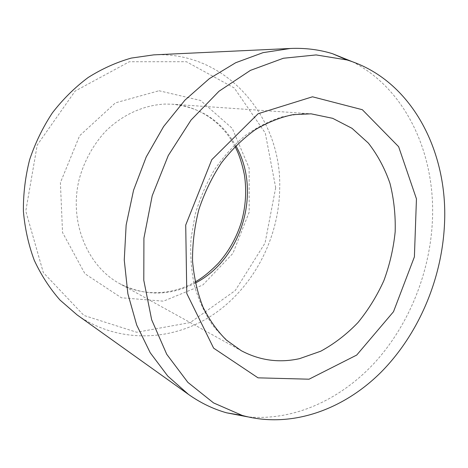 <?xml version="1.0" encoding="UTF-8"?>
<svg xmlns="http://www.w3.org/2000/svg" width="468" height="468" viewBox="0 0 468 468"><rect width="100%" height="100%" fill="white"/><g stroke="black" fill="none" stroke-linecap="round" stroke-linejoin="round"><path stroke-width="0.35" stroke-dasharray="2.34 1.75" d="M275.693 187.709L265.058 243.027L235.24 290.558L190.283 322.534L136.72 332.257L83.912 315.444L43.313 272.575L25.787 211.074L37.218 145.051L75.143 91.061L129.361 61.735L186.375 61.706L234.281 87.99L265.274 133.029L275.693 187.709M153.738 54.867C227.103 51.035 281.683 118.111 279.712 187.826C279.273 237.375 254.259 286.451 213.987 314.063C173.792 341.429 119.059 344.448 77.103 314.905M352.351 61.717C406.446 89.306 435.398 154.469 432.45 219.972C430.203 271.586 409.798 323.248 376.067 361.161C342.178 398.677 294.934 421.282 247.689 416.859M159.032 90.745L200.608 100.491L232.274 128.39L249.128 168.041L249.198 212.127L232.924 253.363L202.825 285L163.443 301.176L121.387 297.771L84.924 273.727L62.548 232.537L60.395 182.66L79.613 135.743L115.45 102.843L159.032 90.745M195.337 283.064C170.171 296.139 144.957 296.338 119.709 283.661C87.112 266.087 68.591 221.305 79.303 178.87C84.234 161.021 93.249 144.7 105.394 131.508C122.247 114.73 143.705 105.107 164.982 104.072L172.587 104.224C200.678 107.266 221.75 121.101 235.808 145.741M235.006 146.554C223.096 123.283 199.696 106.025 172.587 104.224L311.097 113.829L302.012 113.695L282.807 116.62C269.913 120.674 257.464 126.939 245.454 135.41C233.918 145.068 223.587 156.493 214.461 169.691C206.224 183.708 199.783 198.672 195.138 214.59L190.991 238.809C190.131 255.072 191.289 270.744 194.472 285.831C198.754 300.298 204.738 313.326 212.419 324.909C220.919 335.468 230.543 344.074 241.289 350.707L119.709 283.661C143.758 297.04 173.119 294.787 195.109 281.947"/><path stroke-width="0.7" d="M444.501 224.055C441.962 279.033 418.714 334.117 381.022 372.224C343.243 409.904 290.961 428.91 242.266 415.444L213.548 402.907L187.861 382.368L166.748 354.305L151.661 319.755L143.799 280.338L143.916 238.177L152.211 195.729L168.258 155.569L191.026 120.077L219.012 91.225L250.421 70.381L283.38 58.254L316.099 54.926L347.028 59.968C411.635 79.531 448.227 151.497 444.501 224.055M247.689 416.859L226.565 412.811C213.145 409.009 200.45 402.872 188.469 394.395L77.103 314.905L59.986 300.035C49.731 288.352 41.155 275.108 34.269 260.302C28.501 244.782 24.88 228.437 23.4 211.284C23.224 193.916 25.313 176.693 29.66 159.611C35.27 142.904 42.857 127.302 52.422 112.806C62.969 99.193 74.874 87.428 88.136 77.518C101.954 68.814 116.339 62.332 131.292 58.079L153.738 54.867L290.412 48.473C305.072 47.853 319.071 49.579 332.409 53.662L352.351 61.717M188.469 394.395L167.755 376.061L150.228 352.755L136.709 325.055L127.875 293.799L124.26 260.044L126.144 225.061L133.555 190.23L146.221 156.95L163.607 126.535L184.948 100.14L209.319 78.665L235.702 62.724L263.063 52.644L290.412 48.473M235.808 145.741C261.998 191.283 242.038 259.003 195.337 283.064M309.044 379.197L356.71 355.066L393.5 311.711L414.396 256.856L416.45 198.871L398.631 146.689L362.349 109.717L312.478 96.794L258.131 113.718L211.793 159.682L185.714 225.061L186.785 293.5L213.63 348.157L258.02 377.84L309.044 379.197M299.579 358.64L320.767 351.205C334.31 343.816 346.694 334.287 357.926 322.604C368.304 309.933 376.956 295.928 383.889 280.589C389.715 264.753 393.477 248.49 395.173 231.806C395.635 215.14 393.91 199.023 389.996 183.45C384.842 168.457 377.635 155.013 368.38 143.114L352.035 128.337L332.69 118.328L311.097 113.829L293.05 114.648C280.531 117.216 267.983 122.212 255.405 129.63C243.079 138.487 231.771 149.538 221.469 162.782C212.051 177.091 204.516 192.652 198.877 209.483C194.489 226.682 192.377 243.846 192.535 260.974C194.004 277.688 197.514 293.103 203.065 307.224C209.611 320.282 217.444 331.28 226.57 340.23L241.289 350.707C259.828 360.512 279.256 363.156 299.579 358.64M235.006 146.554C238.861 153.609 241.997 163.069 244.419 174.933C246.776 190.722 245.758 206.458 241.359 222.142C236.51 237.691 228.799 251.445 218.228 263.402C209.746 272.013 202.041 278.197 195.109 281.947M347.028 59.968L332.409 53.662M242.266 415.444L226.565 412.811"/></g></svg>
